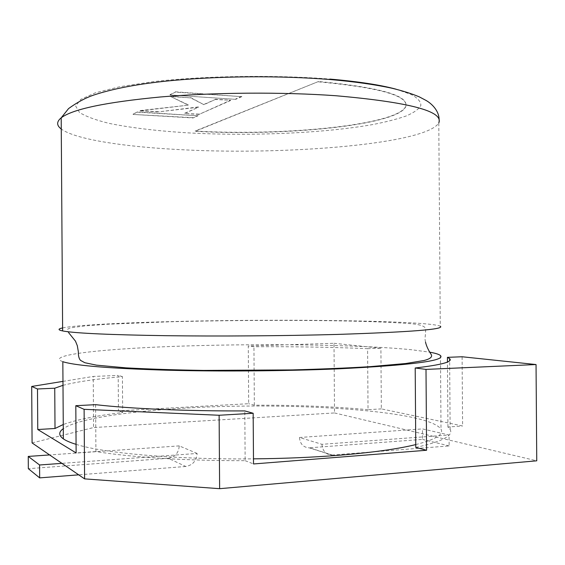 <?xml version="1.0" encoding="UTF-8"?>
<svg xmlns="http://www.w3.org/2000/svg" width="565" height="565" viewBox="0 0 565 565"><rect width="100%" height="100%" fill="white"/><g stroke="black" fill="none" stroke-linecap="round" stroke-linejoin="round"><path stroke-width="0.42" stroke-dasharray="2.83 2.12" d="M197.136 453.448L179.253 445.884C178.646 452.946 175.002 457.085 168.321 458.286L185.758 466.478C192.714 465.2 196.507 460.856 197.136 453.448L61.91 463.357M179.253 445.884L49.607 454.931M32.078 442.932L93.578 427.543L93.232 376.452L118.205 375.421L118.445 410.847L248.678 403.707L248.275 345.999L334.014 343.287L334.508 412.944L93.578 427.543M334.508 412.944L536.75 460.814M299.471 437.494L422.472 428.913L449.062 434.993L321.944 444.309L299.471 437.494C300.086 443.97 303.299 447.409 309.133 447.819L331.945 455.065L449.14 445.933L449.062 434.993M334.014 343.287L380.902 348.224L381.34 408.883L462.601 425.982L462.099 356.762M381.34 408.883L368.034 409.682L367.596 348.676C332.764 347.164 294.881 346.522 253.939 346.748L248.275 345.999M367.596 348.676L380.902 348.224M62.969 381.375L93.232 376.452M415.776 447.438C442.211 441.569 453.667 435.601 450.136 429.548L447.932 427.006L462.601 425.982M447.932 427.006L447.459 362.024M95.605 404.667L95.923 451.555C130.487 457.24 186.499 460.885 245.146 460.666L244.8 410.917M245.146 460.666L253.516 463.957M95.923 451.555L76.127 452.932M62.998 385.337C76.43 381.834 96.241 378.924 122.421 376.601L122.669 412.507C96.488 415.671 76.685 419.675 63.259 424.513M122.421 376.601L118.205 375.421M122.669 412.507L118.445 410.847M368.034 409.682C333.188 406.525 295.29 405.027 254.349 405.197L248.678 403.707M254.349 405.197L253.939 346.748M332.305 455.044L309.472 447.798L422.549 439.393L422.472 428.913M449.14 445.933L422.549 439.393M321.944 444.309C322.58 451.075 325.913 454.663 331.945 455.065M185.758 466.478L78.69 474.833M168.321 458.286L28.335 468.689M62.835 361.678C43.272 354.693 109.674 348.21 187.269 345.928C266.751 343.456 362.045 344.735 411.85 349.777L429.894 352.2M62.609 327.926C76.918 324.917 128.658 322.438 187.1 321.21C266.581 319.515 361.868 320.009 411.659 322.862C427.818 323.787 437.352 324.903 440.262 326.21L438.786 122.93C426.285 143.807 289.873 155.1 185.92 149.923C127.464 147.281 75.661 139.76 61.267 129.004M415.755 444.591C435.657 439.471 444.069 434.33 441.004 429.174C428.199 410.324 291.611 401.863 187.7 407.965C129.265 411.151 77.546 418.693 63.287 428.68M76.07 444.351C103.176 453.102 175.411 459.67 253.48 458.851M318.49 81.84C380.909 87.716 409.922 96.149 405.543 107.152C395.359 125.755 282.203 136.356 195.13 131.299L318.49 81.508C380.902 87.391 409.922 95.845 405.543 106.863C395.352 125.494 282.196 136.116 195.13 131.045L318.49 81.508M230.562 100.535L199.042 114.398L184.684 113.537L198.428 107.23L157.967 111.934L140.099 110.853L188.244 105.168L170.651 96.559L190.645 97.886L203.951 104.695L215.237 99.518L230.555 100.231L199.042 114.398M199.042 114.116L184.684 113.537M184.684 113.254L198.428 107.23M198.428 106.94L157.967 111.934M157.967 111.644L140.099 110.853M140.092 110.571L188.244 105.168M188.244 104.871L170.651 96.559M170.651 96.248L190.645 97.886M190.645 97.576L203.951 104.695M203.951 104.398L215.237 99.518M215.237 99.214L230.555 100.231M235.647 99.334L170.016 94.934L175.341 92.123L241.764 96.657L235.647 99.334L170.016 94.934M170.016 94.616L175.341 92.123M175.341 91.805L241.764 96.657M241.764 96.347L235.647 99.023M137.38 112.174L198.04 115.783L193.075 117.951L133.086 114.441L137.38 111.884L198.04 115.783M198.04 115.507L193.075 117.951M193.075 117.675L133.086 114.441M133.086 114.158L137.38 111.884M396.079 89.192L411.193 94.461C417.888 98.155 421.102 101.862 420.833 105.591C418.729 109.257 413.785 112.739 405.995 116.044C396.835 119.194 385.641 122.054 372.42 124.611C324.006 133.178 252.753 136.207 190.843 133.022C159.097 131.2 131.984 128.015 109.49 123.46C96.085 120.211 86.099 116.559 79.517 112.506L75.661 106.079L80.746 99.376L95.499 92.759L119.957 86.692L153.285 81.642C204.233 75.894 271.327 74.75 326.125 78.782L330.066 79.1M450.136 429.548L449.641 360.689M425.509 342.079L425.297 340.723C424.449 338.965 426.081 333.004 425.473 328.216C424.025 325.68 418.305 324.112 408.325 323.512C357.384 319.726 252.604 319.719 170.637 321.76L107.922 324.218L84.877 325.906L71.691 327.693C66.938 328.646 65.943 330.334 68.711 332.757M440.474 355.547L441.004 429.174M439.111 119.49L438.786 122.93"/><path stroke-width="0.85" d="M31.697 386.46L32.078 442.932L84.588 478.873L84.114 409.321L75.809 405.698L76.127 452.932L37.763 429.527L37.488 388.981L31.697 386.46L62.969 381.375M219.63 488.683L219.121 415.261L253.162 413.262L253.516 463.957L426.582 450.263L415.776 447.438L415.204 367.985C441.661 364.863 453.13 361.755 449.627 358.641L447.423 357.341L462.099 356.762L536.044 364.545L536.75 460.814L219.63 488.683L84.588 478.873M536.044 364.545L426.003 369.404L426.582 450.263M415.204 367.985L426.003 369.404M219.121 415.261L84.114 409.321M447.459 362.024L447.423 357.341M253.162 413.262L244.8 410.917C186.153 411.186 130.155 408.686 95.605 404.667L75.809 405.698M63.259 424.513L55.017 428.489L54.741 388.204L37.488 388.981M55.017 428.489L37.763 429.527M62.998 385.337L54.741 388.204M61.91 463.357L39.578 464.988L28.25 456.421L49.607 454.931M78.69 474.833L39.663 477.877L39.578 464.988M39.663 477.877L28.335 468.689L28.25 456.421M429.894 352.2C435.559 353.238 439.083 354.354 440.474 355.547C445.601 360.76 411.334 365.195 337.672 368.867C285.113 371.099 218.627 371.601 165.538 370.167C111.157 368.479 77.384 365.795 64.205 362.109L62.835 361.678L63.358 438.871C66.041 440.742 70.279 442.565 76.07 444.351M440.262 326.21C445.375 329.296 411.094 332.029 337.425 334.423C284.866 335.9 218.38 336.387 165.298 335.681C110.931 334.833 77.165 333.336 64 331.182L62.63 330.928C57.863 329.925 57.856 328.929 62.609 327.926M63.287 428.68C58.548 431.992 58.576 435.389 63.358 438.871M253.48 458.851C283.623 458.561 311.894 457.382 338.287 455.326C371.897 452.607 397.718 449.027 415.755 444.591M438.786 122.93C443.793 111.277 409.441 102.209 335.73 95.725C282.055 91.883 213.944 92.37 160.411 96.982C105.655 102.216 72.581 109.158 61.197 117.817C56.465 121.708 56.486 125.437 61.267 129.004M330.066 79.1C358.231 81.529 380.231 84.891 396.079 89.192M449.641 360.689L449.627 358.641M68.711 332.757L75.491 341.168L77.313 345.709L78.351 351.748C78.252 355.809 78.973 358.683 80.52 360.378L84.849 362.73L96.509 365.152L126.009 367.857C149.499 369.122 175.355 369.969 203.57 370.414L292.02 369.92C320.758 369.15 346.762 368.069 370.033 366.664L405.818 363.507L424.089 360.498C430.022 358.966 432.437 357.045 431.335 354.721C428.312 350.138 426.37 345.921 425.509 342.079M62.63 330.928L61.197 117.817L68.577 108.572C76.889 102.555 85.054 98.119 93.077 95.28C111.609 89.079 135.508 84.404 164.775 81.261C215.929 75.88 279.654 75.385 330.744 79.58C354.495 81.671 374.899 84.545 391.955 88.225C402.548 90.788 411.617 93.656 419.173 96.813L425.996 100.408C432.26 103.946 439.019 111.086 439.111 119.49"/></g></svg>
